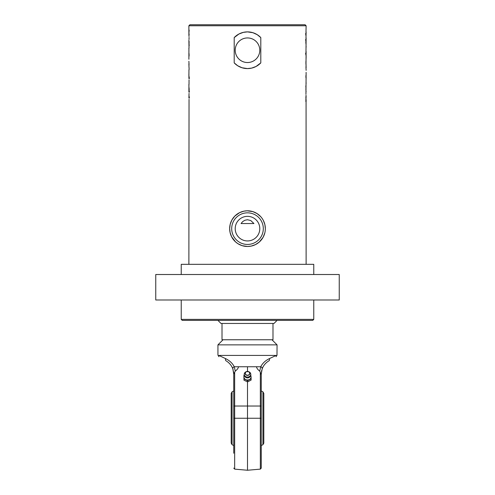 <?xml version="1.0" encoding="UTF-8"?>
<svg xmlns="http://www.w3.org/2000/svg" width="495" height="495" viewBox="0 0 495 495"><rect width="100%" height="100%" fill="white"/><g stroke="black" fill="none" stroke-linecap="round" stroke-linejoin="round"><path stroke-width="0.74" d="M339.248 274.515L155.752 274.515L155.752 300.001L339.248 300.001L339.248 274.515M181.238 319.374L182.253 320.389L312.747 320.389L313.762 319.374L181.238 319.374L181.238 300.001M265.339 228.641A17.839 17.839 0 0 0 238.578 213.19A17.839 17.839 0 0 0 238.578 244.091A17.839 17.839 0 0 0 265.339 228.641L264.881 224.619L263.321 220.399M259.795 228.641A12.295 12.295 0 0 1 241.356 239.289A12.295 12.295 0 0 1 241.356 217.992A12.295 12.295 0 0 1 259.795 228.641M264.813 232.947L263.111 237.278L259.219 242.092L255.451 244.61L251.113 246.108L247.5 246.479L242.129 245.656L237.909 243.682L235.558 241.894L231.679 236.882L230.119 232.662L229.661 228.641L230.187 224.334L231.889 220.003L234.797 216.111L239.549 212.671L243.887 211.167L247.191 210.802L252.871 211.625L257.091 213.599L260.71 216.649M241.053 223.542L253.947 223.542L250.767 220.547L247.5 219.743L244.932 220.232L242.705 221.593L241.053 223.542L253.947 223.542M259.795 50.236A12.295 12.295 0 0 1 241.356 60.885A12.295 12.295 0 0 1 241.356 39.588A12.295 12.295 0 0 1 259.795 50.236M305.619 33.549L305.916 35.578M305.984 31.897L306.12 25.771L188.88 25.771L188.892 35.195M305.984 37.867L306.114 31.897M305.966 33.549L305.966 35.578M306.102 33.549L305.966 32.317M305.619 39.526L305.916 41.549M305.984 51.443L306.114 37.867M305.966 39.526L305.966 41.549M306.102 39.526L305.966 38.288M305.817 41.995L305.953 44.018L305.817 41.995M306.12 47.155L306.12 46.45L306.071 47.155M305.619 53.095L305.916 55.124M305.984 64.814L306.114 51.443M305.966 53.095L305.966 55.124M306.102 53.095L305.966 51.864M306.114 73.081L306.071 72.394L306.114 73.081M305.953 94.26L306.114 72.394M305.861 96.655L305.978 99.427L306.108 96.463M305.916 101.562L305.966 96.655L305.842 101.562M306.12 264.324L306.065 101.562M306.12 101.562L306.12 99.662M305.984 95.133L306.12 96.729M306.12 91.433L305.984 92.194M305.966 88.345L305.966 90.368M305.817 85.901L305.953 87.924L305.817 85.901M306.12 83.457L306.12 82.758L306.071 83.457M306.071 77.573L306.034 77.919M305.916 77.257L305.972 77.573M305.966 75.549L305.966 77.078M306.046 65.111L305.966 67.834L306.046 65.111M306.12 70.364L305.984 67.834M305.916 61.999L305.984 60.792L306.052 61.887M305.984 63.911L306.052 64.814M306.12 67.834L305.966 61.999M306.114 58.311L306.071 57.624L306.114 58.311M306.114 55.595L306.114 57.624M247.5 68.588L242.098 67.772L237.767 65.792L234.197 62.877L234.197 37.595L238.943 34.007L243.323 32.367L247.5 31.884L252.902 32.701L257.233 34.681L260.803 37.595L260.803 62.877L256.057 66.466L251.677 68.106L247.5 68.588M189.034 99.34L188.88 264.324M189.034 98.103L189.034 96.08M189.034 93.363L188.898 98.103M189.034 92.132L189.034 90.102M188.929 85.202L188.898 92.132M189.183 89.663L189.047 87.634L189.183 89.663M189.034 79.794L189.016 84.503M189.034 78.556L189.034 76.533M188.948 69.77L188.898 78.556M188.929 48.9L188.886 59.264M188.88 30.09L188.88 31.996M188.923 32.955L189.158 30.09M189.047 37.397L189.016 39.458M189.016 36.525L188.88 34.928M188.88 40.219L189.016 48.194M189.034 43.306L189.034 41.283M189.183 45.757L189.047 43.733L189.183 45.757M189.034 56.108L189.028 54.079M188.954 66.547L189.034 63.824L188.954 66.547M188.88 61.287L189.016 63.824M188.88 63.824L189.016 67.741M188.886 76.057L188.886 74.033M189.381 98.103L189.084 96.08M189.381 92.132L189.084 90.102M189.381 78.556L189.084 76.533M189.139 35.003L188.935 32.967M189.003 54.079L189.016 53.38M260.803 62.877A18.352 18.352 0 0 1 234.197 62.877M234.197 37.595A18.352 18.352 0 0 1 260.803 37.595M306.12 25.771L305.099 24.75L189.901 24.75L188.88 25.771M181.238 274.515L181.238 264.324L313.762 264.324L313.762 274.515M217.936 320.389L220.993 323.452L274.007 323.452L277.064 320.389M272.986 323.452L272.986 339.762L222.014 339.762L222.014 323.452M243.887 375.427L243.979 380.203L247.593 381.893L251.113 380.067L251.113 378.811L247.593 380.636L243.979 378.947L243.887 375.427L244.239 375.185M250.767 375.13L251.07 376.881A3.57 3.05 180 0 1 249.35 379.56A3.57 3.05 180 0 1 245.786 379.628A3.57 3.05 180 0 1 243.93 377.017A3.57 3.05 180 0 1 244.332 375.557M250.668 375.557A3.57 3.05 180 0 1 251.07 376.881L251.113 378.811M247.593 381.893L247.593 380.636M243.979 380.203L243.979 378.947M249.189 376.652A3.255 2.784 180 0 1 245.483 376.46A3.255 2.784 180 0 1 244.4 373.422A3.255 2.784 180 0 1 246.021 371.801L246.43 371.615A2.351 2.011 0 0 0 245.446 374.387A2.351 2.011 0 0 0 248.719 375.123A2.351 2.011 0 0 0 249.851 373.335A2.351 2.011 0 0 0 248.57 371.615A2.351 2.011 0 0 0 246.43 371.615L248.979 371.801A3.255 2.784 180 0 1 250.612 373.459A3.255 2.784 180 0 1 249.189 376.652M247.5 371.399L247.5 366.752L238.559 366.752C238.151 368.379 237.062 369.815 235.286 371.052L233.739 374.078L233.739 418.256L234.667 418.256L234.667 406.024L260.333 406.024L260.333 418.256L234.667 418.256L234.667 469.13L247.5 470.25L247.5 381.868M233.244 370.229L232.848 368.942C231.629 365.551 229.371 362.847 226.091 360.83C216.773 355.453 216.773 355.453 226.091 360.83A2.042 1.497 -60 0 1 225.652 358.64L218.815 355.422C217.645 355.002 217.645 355.002 218.815 355.422L276.185 355.422C277.355 355.002 277.355 355.002 276.185 355.422L269.348 358.64C265.301 360.651 262.437 363.355 260.754 366.752L259.714 371.052L260.494 372.735M259.714 371.052C257.938 369.815 256.849 368.379 256.441 366.752L247.5 366.752M261.261 418.256L260.333 418.256L260.333 469.13L261.261 468.109L261.261 381.558M233.739 406.024L234.667 406.024L234.667 372.265L235.286 371.052L234.246 366.752C232.563 363.355 229.699 360.651 225.652 358.64M233.739 418.256L233.739 453.228M223.035 339.762L217.936 344.86L277.064 344.86L271.965 339.762M276.99 355.132L277.064 344.86M261.28 373.403A15.289 15.289 0 0 0 261.261 374.078L262.152 368.942C263.371 365.551 265.629 362.847 268.909 360.83C278.227 355.453 278.227 355.453 268.909 360.83A2.042 1.497 60 0 0 269.348 358.64L270.629 358.034M261.261 374.74L260.333 372.265L260.333 406.024L261.261 406.024L261.261 374.078M261.744 370.26L261.459 371.621M233.541 371.627L233.739 374.078L232.848 368.942A2.042 1.596 -19.6 0 1 234.246 366.752L238.559 366.752M230.93 365.242L229.983 364.042M229.067 363.076L227.855 362.024M219.316 355.657L220.256 356.103M220.98 356.443L222.255 357.043M256.441 366.752L260.754 366.752A2.042 1.596 19.6 0 1 262.152 368.942M267.399 361.826L266.192 362.835M262.938 444.659L263.81 443.112L263.81 393.407L262.938 391.861L262.938 444.659A30.585 30.585 0 0 1 261.261 445.568M231.19 393.407L231.19 443.112L232.062 444.659L232.062 391.861L231.19 393.407M263.303 228.641A15.803 15.803 0 0 1 239.599 242.327A15.803 15.803 0 0 1 239.599 214.954A15.803 15.803 0 0 1 263.303 228.641M248.626 374.938A2.172 1.856 180 0 1 245.328 373.391A2.172 1.856 180 0 1 248.546 371.726A2.172 1.856 180 0 1 248.626 374.938M313.762 319.374L313.762 300.001M305.916 90.368L305.916 88.345M305.916 77.573L305.916 75.549M305.916 63.911L305.916 61.887M188.88 85.202L188.88 84.503M188.88 48.9L188.88 48.194M306.12 78.278L306.12 77.573M189.084 43.306L189.084 41.283M189.084 56.108L189.084 54.079M189.084 69.77L189.084 67.741M188.88 54.079L188.88 53.38M244.4 373.422A3.31 3.31 0 0 0 246.411 377.722A3.31 3.31 0 0 0 250.619 373.471M218.951 356.709L217.936 355.107L217.936 344.86M234.667 469.13L233.739 468.109M277.064 355.107L276.049 356.709M260.333 469.13L247.5 470.25M262.938 391.861A30.585 30.585 0 0 0 261.261 390.945M233.739 390.945A30.585 30.585 0 0 0 232.062 391.861M232.062 444.659A30.585 30.585 0 0 0 233.739 445.568"/></g></svg>
